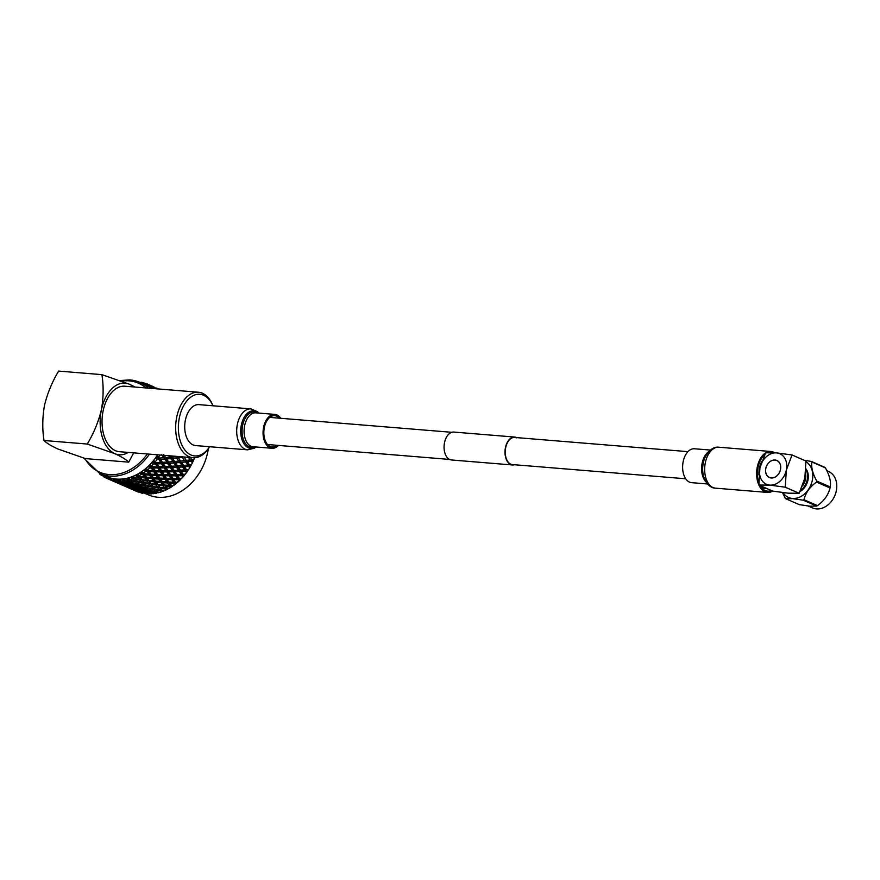 <?xml version="1.0" encoding="UTF-8"?>
<svg xmlns="http://www.w3.org/2000/svg" width="880" height="880" viewBox="0 0 880 880"><rect width="100%" height="100%" fill="white"/><g stroke="black" fill="none" stroke-linecap="round" stroke-linejoin="round"><path stroke-width="1.32" d="M516.329 437.877A13.607 8.272 94.7 0 0 514.668 437.448A13.607 8.272 94.7 0 0 505.461 448.954A13.607 8.272 94.7 0 0 510.785 464.156A13.607 8.272 94.7 0 0 512.446 464.574L685.718 478.775M516.659 437.613A14.003 8.514 94.7 0 0 516.406 437.492A14.003 8.514 94.7 0 0 514.701 437.063L453.761 432.069A14.003 8.514 94.7 0 0 444.301 443.905A14.003 8.514 94.7 0 0 449.768 459.536A14.003 8.514 94.7 0 0 451.473 459.976L512.413 464.97A14.003 8.514 94.7 0 0 514.437 464.739M514.701 437.063A14.003 8.514 94.7 0 0 505.23 448.888A14.003 8.514 94.7 0 0 510.708 464.53A14.003 8.514 94.7 0 0 512.413 464.97M190.982 454.971A30.921 18.81 94.7 0 0 209.616 446.721L209.286 447.271A32.846 19.976 -85.3 0 1 193.072 457.721A32.846 19.976 -85.3 0 1 189.068 456.698A32.846 19.976 -85.3 0 1 176.22 420.002A32.846 19.976 -85.3 0 1 198.429 392.238A32.846 19.976 -85.3 0 1 202.433 393.261A32.846 19.976 -85.3 0 1 212.729 405.185L212.971 405.779A30.921 18.81 94.7 0 0 203.566 395.241A30.921 18.81 94.7 0 0 179.443 417.318A30.921 18.81 94.7 0 0 190.982 454.971M198.429 392.238L124.806 386.21A32.846 19.976 94.7 0 0 102.586 413.974A32.846 19.976 94.7 0 0 115.434 450.67A32.846 19.976 94.7 0 0 119.438 451.693L193.072 457.721M145.937 493.79L148.335 494.835A49.819 38.72 -66.4 0 0 158.125 497.288A49.819 38.72 -66.4 0 0 208.34 448.723M149.435 454.146A49.819 38.72 113.6 0 1 109.714 476.146A49.819 38.72 113.6 0 1 99.924 473.704L106.579 476.608A49.819 38.72 -66.4 0 0 116.38 479.061A49.819 38.72 -66.4 0 0 157.575 454.817M151.965 388.432A49.819 38.72 -66.4 0 0 146.443 385.297L139.788 382.382A49.819 38.72 113.6 0 1 148.5 388.146M116.952 480.92A51.348 39.908 -66.4 0 0 117.898 480.986L121.253 482.801L116.006 480.832A51.348 39.908 -66.4 0 0 116.952 480.92M137.39 481.492L135.916 479.567L140.591 480.26L142.076 482.262L137.39 481.492L134.343 477.609L133.782 479.226L135.256 481.118L130.57 480.249L128.777 477.862L128.535 479.765L129.789 479.05L129.096 480.612L130.548 482.295L125.862 481.217L124.201 478.852L123.838 480.634L125.224 479.897L124.388 481.393L125.862 482.856L121.187 481.569L119.669 479.237L119.196 480.887L117.601 479.204L117.898 480.986M120.604 481.019A51.348 39.908 -66.4 0 0 122.529 480.92L124.388 481.393M123.838 480.634L122.1 479.105L122.529 480.92M125.279 480.59A51.348 39.908 -66.4 0 0 127.226 480.227L129.096 480.612M128.535 479.765L126.665 478.39L127.226 480.227M129.976 479.534A51.348 39.908 -66.4 0 0 131.923 478.918L133.782 479.226M139.909 479.336L141.086 478.621L138.831 475.585L138.413 477.246L139.909 479.336L135.245 478.665L133.32 476.289L133.21 478.28L131.23 477.081L131.923 478.918M134.651 477.873A51.348 39.908 -66.4 0 0 136.565 477.015L138.413 477.246M144.463 476.971L145.508 476.333L143.176 473.022L142.923 474.683L144.463 476.971L139.843 476.498L137.775 474.144L137.808 476.212L135.729 475.2L136.565 477.015M139.238 475.629A51.348 39.908 -66.4 0 0 141.086 474.529L142.923 474.683M148.863 474.056L149.776 473.495L147.345 469.942L147.246 471.592L148.863 474.056L144.298 473.77L142.087 471.449L142.285 473.572L140.118 472.758L141.086 474.529M143.66 472.824A51.348 39.908 -66.4 0 0 145.442 471.515L147.246 471.592M153.032 470.635L153.835 470.173L151.283 466.378L151.338 467.995L153.032 470.635L148.555 470.514L146.212 468.248L146.564 470.404L144.331 469.788L145.442 471.515M147.895 469.502A51.348 39.908 -66.4 0 0 149.567 467.984L151.338 467.995M156.948 466.73L157.63 466.389L154.935 462.374L156.948 466.73L152.559 466.774L150.084 464.585L150.601 466.741L148.324 466.334L149.567 467.984M151.855 465.696A51.348 39.908 -66.4 0 0 153.417 463.991L155.144 463.947M160.534 462.418L161.117 462.187L158.246 457.996L160.534 462.418L156.266 462.594L153.659 460.493L154.352 462.638L152.042 462.429L153.417 463.991M155.518 461.461A51.348 39.908 -66.4 0 0 156.937 459.591L158.609 459.503M161.711 454.696L163.768 457.732L159.621 458.029L156.893 456.038L157.762 458.139L155.441 458.139L156.937 459.591M158.829 456.852A51.348 39.908 -66.4 0 0 159.984 455.015M155.188 388.696L155.166 388.696A51.348 39.908 -66.4 0 0 153.681 387.552L156.486 388.806M151.481 386.1A51.348 39.908 -66.4 0 0 149.864 385.198L154.979 387.519L151.481 386.1L150.172 387.167L152.471 386.881L151.866 388.278L153.681 387.552M150.931 385.638L147.488 384.087L146.311 385.176L148.566 384.692L148.126 386.023L149.864 385.198M147.488 384.087A51.348 39.908 -66.4 0 0 145.75 383.416L144.122 384.34L144.397 383.097L145.233 384.934M142.197 383.757L145.057 383.35L143.231 382.657L142.197 383.757M143.231 382.657A51.348 39.908 -66.4 0 0 141.416 382.25L140.25 382.591M140.844 382.624L138.71 381.942M184.635 469.909L180.422 470.151L178.475 467.214L182.644 466.928L184.635 469.909L188.529 469.645A51.348 39.908 -66.4 0 0 189.618 467.907L190.531 466.356A51.348 39.908 -66.4 0 0 190.564 466.279L191.433 464.695A51.348 39.908 -66.4 0 0 192.368 462.858L193.138 461.23A51.348 39.908 -66.4 0 0 193.171 461.153L193.897 459.503A51.348 39.908 -66.4 0 0 194.612 457.754M181.225 474.419L176.891 474.529L175.054 471.724L179.355 471.57L181.225 474.419L185.24 474.265A51.348 39.908 -66.4 0 0 186.461 472.648L187.495 471.196A51.348 39.908 -66.4 0 0 187.539 471.13L188.287 469.568M177.463 478.533L173.019 478.5L171.303 475.838L175.714 475.816L177.463 478.533L181.577 478.511A51.348 39.908 -66.4 0 0 182.93 477.037L184.074 475.706A51.348 39.908 -66.4 0 0 184.129 475.64L185.064 474.045M173.415 482.196L168.883 481.998L167.255 479.512L171.754 479.644L173.415 482.196L177.617 482.328A51.348 39.908 -66.4 0 0 179.069 481.019L180.312 479.82A51.348 39.908 -66.4 0 0 180.367 479.754L181.5 478.148M169.125 485.375L164.516 485.001L162.954 482.68L167.541 482.999L169.125 485.375L170.104 484.77L173.404 485.672A51.348 39.908 -66.4 0 0 174.944 484.528L176.264 483.483A51.348 39.908 -66.4 0 0 176.319 483.428L177.628 481.822M164.648 488.015L159.984 487.454L158.477 485.32L163.119 485.826L164.648 488.015L165.748 487.344L168.971 488.488A51.348 39.908 -66.4 0 0 170.577 487.542L171.963 486.651A51.348 39.908 -66.4 0 0 172.029 486.607L173.514 485.034M160.028 490.094L155.342 489.324L153.868 487.399L158.543 488.103L160.028 490.094L161.271 489.357L162.162 490.424L164.395 490.743A51.348 39.908 -66.4 0 0 166.056 490.006L166.914 488.928L167.486 489.291A51.348 39.908 -66.4 0 0 167.552 489.258L169.213 487.74M162.943 491.337L161.271 489.357L160.699 490.974L156.013 490.182L157.487 491.997L159.731 492.426A51.348 39.908 -66.4 0 0 161.403 491.887L162.415 490.798L162.866 491.359A51.348 39.908 -66.4 0 0 162.943 491.337L163.801 490.666M158.257 492.822L158.18 492.844A51.348 39.908 -66.4 0 0 158.257 492.822L159.049 492.294M155.342 491.579L150.645 490.6L149.182 488.884L153.879 489.786L155.342 491.579L156.717 490.798L156.013 492.371L151.316 491.359L152.779 492.965L155.023 493.493A51.348 39.908 -66.4 0 0 156.706 493.185L157.85 492.085M153.549 493.702L153.483 493.713A51.348 39.908 -66.4 0 0 153.549 493.702L154.242 493.317M150.645 492.448L145.948 491.26L144.474 489.764L149.171 490.875L150.645 492.448L152.141 491.645L151.316 493.141L146.63 491.92L150.348 493.944A51.348 39.908 -66.4 0 0 152.02 493.856L153.285 492.778M148.896 493.955L148.819 493.955A51.348 39.908 -66.4 0 0 148.896 493.955L149.446 493.691M145.981 492.701L141.317 491.304L139.821 490.006L144.496 491.337L145.981 492.701L147.62 491.887L146.663 493.295L142.01 491.865L145.75 493.768A51.348 39.908 -66.4 0 0 146.564 493.845A51.348 39.908 -66.4 0 0 147.378 493.911L148.786 492.866M139.194 490.633L133.034 487.949L139.194 490.633L140.91 489.83L139.898 491.183L141.427 492.327L135.256 489.632L139.898 491.183M130.229 486.717L124.058 484.022L130.229 486.717L131.934 485.914L130.922 487.267L132.451 488.411L126.291 485.716L130.922 487.267M158.719 388.982L156.497 388.014M152.207 386.144L152.988 386.485M156.992 388.85L155.232 387.948L157.905 388.916M175.296 456.269L177.496 456.445M175.571 456.654L171.567 457.05L170.764 455.895M168.685 455.73L169.719 457.226L165.638 457.578L163.559 454.531M172.744 461.648L168.597 461.945L166.573 458.953L170.676 458.612L173.228 461.56L169.642 457.226M163.768 457.732L162.558 455.224M166.683 462.077L162.47 462.319L160.534 459.382L164.692 459.096L167.222 461.912L164.252 457.633L165.638 457.578M172.535 458.447L176.561 458.062L178.695 461.142L174.625 461.494L172.535 458.447L169.136 455.763M178.695 461.142L175.978 456.709L171.567 457.05M178.376 457.875L182.325 457.446L184.547 460.57L180.532 460.966L178.376 457.875L175.681 456.302M193.897 459.503L192.06 459.723L190.443 457.512M187.99 456.775L190.278 459.932L186.351 460.372L184.118 457.248L185.394 457.094M163.273 466.576L158.939 466.697L157.113 463.892L161.403 463.727L163.273 466.576L163.9 466.29L161.117 462.187L162.47 462.319M160.534 459.382L156.893 456.038M166.573 458.953L164.252 457.633L164.692 459.096M169.521 466.334L165.242 466.51L163.35 463.639L167.585 463.419L169.521 466.334L170.093 466.114L167.222 461.912L168.597 461.945M168.344 457.347L170.17 457.204L170.676 458.612M175.659 465.993L171.457 466.235L169.499 463.298L173.668 463.012L176.187 465.828L173.228 461.56L174.625 461.494M178.145 456.5L175.978 456.709L176.561 458.062M181.72 465.564L177.562 465.861L175.56 462.869L179.652 462.539L182.204 465.476L179.135 461.12L180.532 460.966M184.547 460.57L182.325 457.446M187.671 465.058L183.59 465.41L181.5 462.363L185.537 461.978L188.111 465.047L184.954 460.625L186.351 460.372M184.118 457.248L183.425 456.929M190.278 459.932L188.639 457.358M192.357 462.385L190.652 460.064L192.06 459.723M191.433 464.695L189.519 464.882L187.352 461.802L191.312 461.362L192.368 462.858M159.511 470.701L155.078 470.657L153.351 468.006L157.762 467.984L159.511 470.701L160.259 470.294L157.63 466.389L158.939 466.697M157.113 463.892L153.659 460.493M163.35 463.639L161.117 462.187L161.403 463.727M165.924 470.646L161.535 470.69L159.753 467.962L164.109 467.863L165.924 470.646L166.606 470.305L163.9 466.29L165.242 466.51M169.499 463.298L167.222 461.912L167.585 463.419M172.249 470.503L167.915 470.613L166.089 467.808L170.379 467.643L172.249 470.503L172.876 470.206L170.093 466.114L171.457 466.235M175.56 462.869L173.228 461.56L173.668 463.012M178.486 470.25L174.207 470.426L172.326 467.555L176.55 467.335L178.486 470.25L179.069 470.03L176.187 465.828L177.562 465.861M181.5 462.363L179.135 461.12L179.652 462.539M186.67 471.933L182.204 465.476L183.59 465.41M187.352 461.802L184.954 460.625L185.537 461.978M189.706 467.302L188.111 465.047L189.519 464.882M193.094 461.164L190.652 460.064L191.312 461.362M186.549 469.788L184.525 466.796L188.628 466.455L189.618 467.907M155.463 474.364L150.931 474.166L149.303 471.68L153.802 471.812L155.463 474.364L156.321 473.858L153.835 470.173L155.078 470.657M153.351 468.006L150.084 464.585M159.753 467.962L157.63 466.389L157.762 467.984M162.019 474.551L157.52 474.43L155.848 471.856L160.303 471.911L162.019 474.551L162.811 474.089L160.259 470.294L161.535 470.69M166.089 467.808L163.9 466.29L164.109 467.863M168.487 474.617L164.054 474.584L162.327 471.922L166.738 471.9L168.487 474.617L169.224 474.21L166.606 470.305L167.915 470.613M172.326 467.555L170.093 466.114L170.379 467.643M174.9 474.573L170.5 474.606L168.729 471.878L173.085 471.779L174.9 474.573L175.582 474.221L172.876 470.206L174.207 470.426M178.475 467.214L176.187 465.828L176.55 467.335M183.26 476.212L179.069 470.03L180.422 470.151M184.525 466.796L182.204 465.476L182.644 466.928M190.476 466.29L188.111 465.047L188.628 466.455M183.183 474.353L181.302 471.482L185.537 471.251L186.461 472.648M151.173 477.543L146.575 477.158L145.013 474.848L149.589 475.156L151.173 477.543L152.152 476.938L149.776 473.495L150.931 474.166M149.303 471.68L146.212 468.248M155.848 471.856L153.835 470.173L153.802 471.812M157.839 477.972L153.263 477.686L151.668 475.288L156.211 475.508L157.839 477.972L158.752 477.422L156.321 473.858L157.52 474.43M162.327 471.922L160.259 470.294L160.303 471.911M164.439 478.28L159.907 478.082L158.279 475.596L162.778 475.728L164.439 478.28L165.286 477.774L162.811 474.089L164.054 474.584M168.729 471.878L166.606 470.305L166.738 471.9M170.984 478.467L166.496 478.346L164.824 475.772L169.279 475.827L170.984 478.467L171.776 478.005L169.224 474.21L170.5 474.606M175.054 471.724L172.876 470.206L173.085 471.779M179.531 480.106L175.582 474.221L176.891 474.529M181.302 471.482L179.069 470.03L179.355 471.57M187.451 471.13L185.174 469.755L185.537 471.251M179.476 478.533L177.705 475.794L182.061 475.706L182.93 477.037M146.696 480.183L142.043 479.611L140.536 477.488L145.167 477.994L146.696 480.183L147.796 479.501L145.508 476.333L146.575 477.158M145.013 474.848L142.087 471.449M151.668 475.288L149.776 473.495L149.589 475.156M153.439 480.887L148.808 480.414L147.279 478.192L151.888 478.599L153.439 480.887L154.484 480.249L152.152 476.938L153.263 477.686M158.279 475.596L156.321 473.858L156.211 475.508M160.149 481.459L155.551 481.085L153.989 478.764L158.565 479.083L160.149 481.459L161.117 480.854L158.752 477.422L159.907 478.082M164.824 475.772L162.811 474.089L162.778 475.728M166.804 481.888L162.239 481.602L160.644 479.204L165.187 479.424L166.804 481.888L167.728 481.338L165.286 477.774L166.496 478.346M171.303 475.838L169.224 474.21L169.279 475.827M175.527 483.549L171.776 478.005L173.019 478.5M177.705 475.794L175.582 474.221L175.714 475.816M184.03 475.64L181.852 474.133L182.061 475.706M175.472 482.273L173.8 479.688L178.255 479.754L179.069 481.019M142.076 482.262L143.319 481.525L142.043 479.611M140.536 477.488L137.775 474.144M147.279 478.192L145.508 476.333L145.167 477.994M148.885 483.252L144.21 482.581L142.725 480.557L147.389 481.162L148.885 483.252L150.062 482.548L148.808 480.414M153.989 478.764L152.152 476.938L151.888 478.599M155.661 484.099L151.019 483.538L149.501 481.404L154.143 481.91L155.661 484.099L156.772 483.417L154.484 480.249L155.551 481.085M160.644 479.204L158.752 477.422L158.565 479.083M162.415 484.803L157.784 484.33L156.255 482.119L160.864 482.515L162.415 484.803L163.46 484.165L161.117 480.854L162.239 481.602M167.255 479.512L165.286 477.774L165.187 479.424M171.303 486.497L167.728 481.338L168.883 481.998M173.8 479.688L171.776 478.005L171.754 479.644M180.279 479.754L178.2 478.126L178.255 479.754M171.215 485.529L169.62 483.12L174.163 483.34L174.944 484.528M135.256 481.118L136.554 480.359L135.927 481.954L137.39 483.736L132.693 482.768L131.23 481.052L135.927 481.954M135.916 479.567L133.32 476.289M142.725 480.557L141.086 478.621L140.591 480.26M146.377 485.408L144.892 483.483L149.567 484.187L151.052 486.178L146.377 485.408L144.21 482.581M149.501 481.404L147.796 479.501L147.389 481.162M151.052 486.178L152.284 485.441L151.019 483.538M156.255 482.119L154.484 480.249L154.143 481.91M157.861 487.168L153.186 486.497L151.701 484.473L156.354 485.078L157.861 487.168L159.027 486.464L157.784 484.33M162.954 482.68L161.117 480.854L160.864 482.515M166.914 488.928L164.516 485.001M169.62 483.12L167.728 481.338L167.541 482.999M176.22 483.428L174.273 481.69L174.163 483.34M166.76 488.257L165.231 486.035L169.84 486.442L170.577 487.542M138.061 482.339L142.758 483.142L144.232 485.034L139.535 484.165L137.423 481.492M130.548 482.295L131.989 481.503L131.219 483.043L132.693 484.616L127.996 483.428L126.533 481.921L131.219 483.043M131.23 481.052L130.68 480.271M137.39 483.736L138.765 482.966L138.061 484.528L139.535 486.211L134.827 485.133L133.364 483.527L138.061 484.528M144.232 485.034L145.541 484.275L144.903 485.87L146.366 487.663L141.669 486.684L140.206 484.968L144.903 485.87M144.892 483.483L143.319 481.525L142.758 483.142M151.701 484.473L150.062 482.548L149.567 484.187M155.342 489.324L153.186 486.497M158.477 485.32L156.772 483.417L156.354 485.078M162.844 491.315L159.984 487.454M165.231 486.035L163.46 484.165L163.119 485.826M171.93 486.596L170.104 484.77L169.84 486.442M162.162 490.424L160.677 488.4L165.33 488.994L166.056 490.006M147.037 486.266L151.723 487.058L153.208 488.95L148.511 488.081L146.41 485.419M125.862 482.856L127.435 482.053L126.544 483.505L128.029 484.869L123.376 483.461L121.869 482.174L126.544 483.505M126.533 481.921L126.126 481.283M132.693 484.616L134.2 483.813L133.364 485.309L134.838 486.783L130.163 485.485L128.678 484.088L133.364 485.309M133.364 483.527L132.88 482.801M139.535 486.211L140.965 485.419L140.195 486.959L141.658 488.532L136.983 487.344L135.509 485.848L140.195 486.959M140.206 484.968L139.645 484.187M146.366 487.663L147.741 486.882L147.037 488.444L148.5 490.127L143.803 489.049L142.34 487.443L147.037 488.444M153.208 488.95L154.506 488.191L153.879 489.786M153.868 487.399L152.284 485.441L151.723 487.058M160.677 488.4L159.027 486.464L158.543 488.103M167.453 489.247L165.748 487.344L165.33 488.994M160.699 490.974L161.403 491.887M121.253 482.801L122.958 481.987L121.946 483.351L123.475 484.495L117.315 481.8L121.946 483.351M119.196 480.887L120.703 480.139L119.746 481.547M128.029 484.869L129.668 484.055L128.722 485.463M128.678 484.088L128.337 483.516M134.838 486.783L136.411 485.969L135.52 487.421L137.005 488.785L132.352 487.377L130.845 486.09L135.52 487.421M135.509 485.848L135.091 485.199M141.658 488.532L143.165 487.729L142.329 489.225L143.814 490.699L139.139 489.401L137.654 488.004L142.329 489.225M142.34 487.443L141.856 486.728M148.5 490.127L149.941 489.335L149.171 490.875M149.182 488.884L148.621 488.103M156.013 490.182L155.375 489.335M156.013 492.371L156.706 493.185M116.006 480.832L115.214 479.006L114.653 480.513L116.281 479.776L115.214 481.074L117.37 481.844M123.475 484.495L124.212 484.154M137.005 488.785L138.644 487.971L137.687 489.379M137.654 488.004L137.313 487.432M143.814 490.699L145.387 489.885L144.496 491.337M144.474 489.764L144.067 489.115M151.316 491.359L150.832 490.644M158.147 492.8L157.597 492.019M151.316 493.141L152.02 493.856M119.581 483.34L125.741 486.035L119.46 483.087M112.926 480.81L107.316 478.588A51.348 39.908 -66.4 0 0 109.043 479.259L112.475 480.81M116.765 482.119L111.562 480.018L110.902 478.181L110.264 479.523L112.002 478.808L110.847 479.985M125.741 486.035L126.346 485.76M125.246 483.692L124.179 484.99M132.451 488.411L133.188 488.07M146.63 491.92L146.289 491.348M153.45 493.68L153.043 493.031M146.663 493.295L147.378 493.911M128.557 487.256L134.717 489.951L128.436 487.003M121.891 484.726L128.051 487.421L121.825 484.561M114.95 481.877L121.451 484.737L115.247 481.965M109.714 479.644L114.994 481.866M113.355 481.052L114.895 481.899M107.844 478.83L106.788 476.762L106.095 477.917L107.943 477.257L106.7 478.291L107.294 478.511M134.717 489.951L135.322 489.687M134.222 487.608L133.155 488.906M141.427 492.327L142.164 491.986M142.868 493.328A51.348 39.908 -66.4 0 1 141.295 492.976L137.533 491.183L143.44 492.965M130.867 488.642L137.027 491.337L130.79 488.477M124.256 485.958L130.416 488.653L124.223 485.881M118.69 483.56L123.97 485.782M122.331 484.968L123.871 485.815M143.198 491.524L142.131 492.833M138.545 492.14A51.348 39.908 -66.4 0 1 137.038 491.568L133.232 489.874L138.831 491.975M127.655 487.476L132.946 489.698M131.307 488.884L132.847 489.731M111.562 480.018A51.348 39.908 -66.4 0 0 113.377 480.425L115.214 481.074M99.55 473.539L99.616 473.99A51.348 39.908 -66.4 0 0 101.112 475.123L101.233 473.66L102.19 475.739L102.927 474.771L103.312 476.575A51.348 39.908 -66.4 0 0 104.94 477.477L106.7 478.291M101.112 475.123L102.256 475.717M140.69 382.723L140.096 382.283M149.27 384.857L149.303 386.485L148.566 384.692M106.095 477.917L104.973 475.915L104.94 477.477M110.264 479.523L108.977 477.598L109.043 479.259M114.653 480.513L113.201 478.698L113.377 480.425M152.471 386.881L153.098 388.619L153.23 386.958M102.19 475.739L103.07 475.453M133.21 478.28L134.343 477.609L135.245 478.665M137.808 476.212L138.831 475.585L139.843 476.498M142.285 473.572L143.176 473.022L144.298 473.77M146.564 470.404L148.555 470.514M150.601 466.741L152.559 466.774M154.352 462.638L156.266 462.594M157.762 458.139L159.621 458.029M191.136 464.794L186.329 465.179M193.556 459.756L177.397 461.263M133.639 386.936A35.948 21.857 94.7 0 0 129.437 384.241A35.948 21.857 94.7 0 0 101.387 409.904A35.948 21.857 94.7 0 0 114.807 453.662A35.948 21.857 94.7 0 0 128.282 452.419M101.904 374.638C103.686 386.034 103.51 397.793 101.387 409.904C98.439 421.883 93.731 433.268 87.274 444.048L44 440.506C42.218 429.055 42.394 417.296 44.517 405.24C47.476 393.206 52.184 381.821 58.63 371.085L101.904 374.638L129.437 384.241L135.234 387.068M87.274 444.048L114.807 453.662C121.572 456.753 126.214 459.591 128.733 462.154L85.459 458.601L57.926 448.998C51.139 445.885 46.497 443.058 44 440.506M133.683 452.859L128.733 462.154M775.016 460.075A9.24 7.183 113.6 0 1 776.831 460.526A9.24 7.183 113.6 0 1 780.142 470.745A9.24 7.183 113.6 0 1 771.254 477.917A9.24 7.183 113.6 0 1 769.439 477.466A9.24 7.183 113.6 0 1 766.128 467.247A9.24 7.183 113.6 0 1 775.016 460.075M808.192 506.022L812.548 507.936A19.91 15.477 -66.4 0 0 816.464 508.915A19.91 15.477 -66.4 0 0 835.615 493.449A19.91 15.477 -66.4 0 0 828.487 471.427L826.892 470.734M771.243 477.983A9.306 7.238 -66.4 0 0 780.186 470.756A9.306 7.238 -66.4 0 0 776.864 460.471A9.306 7.238 -66.4 0 0 775.027 460.009A9.306 7.238 -66.4 0 0 766.084 467.236A9.306 7.238 -66.4 0 0 769.417 477.521A9.306 7.238 -66.4 0 0 771.243 477.983M776.831 460.526L777.612 460.867A9.306 7.238 -66.4 0 0 777.535 460.834M785.796 498.751L799.271 504.636L809.897 506.187L816.651 506.055A22.869 17.776 -66.4 0 0 817.465 505.615C824.153 500.852 828.333 494.967 830.027 487.96A22.869 17.776 -66.4 0 0 830.236 486.959C831.149 481.723 829.543 475.354 825.418 467.885A22.869 17.776 -66.4 0 0 824.813 467.324L811.338 461.439A22.869 17.776 113.6 0 1 811.932 462C811.03 467.236 812.636 473.605 816.761 481.074A22.869 17.776 113.6 0 1 816.541 482.075C809.864 486.849 805.673 492.734 803.979 499.73A22.869 17.776 113.6 0 1 803.176 500.181L792.55 498.619L785.796 498.751A22.869 17.776 113.6 0 1 785.191 498.19L782.463 492.558M782.969 492.624A19.91 15.477 -66.4 0 0 792.484 498.443A19.91 15.477 -66.4 0 0 811.283 483.978A19.91 15.477 -66.4 0 0 805.959 461.725M804.166 460.262L811.338 461.439M799.986 491.59A14.443 11.22 -66.4 0 0 805.937 468.864M758.835 485.034L769.736 485.111A16.687 12.969 -66.4 0 0 786.335 470.074A16.687 12.969 -66.4 0 0 776.534 452.881L765.633 452.804L759.935 467.918L758.835 485.034L772.75 491.106L788.249 493.185L799.15 493.262L785.246 487.201L786.335 470.074L792.033 454.971L776.534 452.881A16.687 12.969 -66.4 0 0 759.935 467.918A16.687 12.969 -66.4 0 0 769.736 485.111L785.246 487.201M799.15 493.262L804.848 478.159L805.937 461.043L792.033 454.971M800.547 490.424A14.443 11.22 -66.4 0 0 805.904 469.601M802.461 486.024A13.156 10.23 -66.4 0 0 805.574 473.693M803.176 500.181L816.651 506.055M816.541 482.075L830.027 487.96M817.465 505.615L803.979 499.73M811.932 462L825.418 467.885M830.236 486.959L816.761 481.074M764.753 487.619A16.786 10.208 94.7 0 0 765.776 488.158A16.786 10.208 94.7 0 0 766.832 488.521M767.052 488.62L763.686 488.246A16.786 10.208 -85.3 0 1 762.729 487.916A16.786 10.208 -85.3 0 1 761.805 487.421M761.86 461.274A16.786 10.208 94.7 0 0 758.967 474.98M764.544 454.993A19.261 11.715 94.7 0 0 758.087 467.104A19.261 11.715 94.7 0 0 758.78 482.35M760.254 485.65A19.261 11.715 94.7 0 0 767.613 491.15A19.261 11.715 94.7 0 0 771.331 490.49M774.543 452.738A20.537 12.496 94.7 0 0 770.869 451.484A20.537 12.496 94.7 0 0 765.721 452.793M765.589 452.881A20.537 12.496 94.7 0 0 757.339 466.785A20.537 12.496 94.7 0 0 758.835 484.946M710.358 450.065L694.408 448.767A17.006 10.34 94.7 0 0 683.21 461.428A17.006 10.34 94.7 0 0 691.625 482.669L707.575 483.978M758.89 485.056A20.537 12.496 94.7 0 0 767.514 492.426A20.537 12.496 94.7 0 0 772.695 491.084M277.112 445.302A15.73 9.559 -85.3 0 1 272.162 447.018A15.73 9.559 -85.3 0 1 264.374 427.383A15.73 9.559 -85.3 0 1 274.725 415.668A15.73 9.559 -85.3 0 1 279.334 418.176M195.602 445.577A20.537 12.496 -85.3 0 1 185.427 419.936A20.537 12.496 -85.3 0 1 198.957 404.635L250.921 408.892A20.537 12.496 -85.3 0 0 237.402 424.193A20.537 12.496 -85.3 0 0 247.566 449.834L195.602 445.577M278.52 445.412A17.006 10.34 -85.3 0 1 272.052 448.294A17.006 10.34 -85.3 0 1 263.637 427.064A17.006 10.34 -85.3 0 1 274.835 414.392A17.006 10.34 -85.3 0 1 280.742 418.286M129.987 379.94A49.819 38.72 113.6 0 1 139.788 382.382L129.833 379.896L119.944 380.545M84.854 458.414A48.532 37.719 -66.4 0 0 109.241 474.584A48.532 37.719 -66.4 0 0 147.356 453.981M146.014 387.948A48.532 37.719 -66.4 0 0 128.986 380.853A48.532 37.719 -66.4 0 0 121.517 381.106M705.276 456.808A17.853 10.857 94.7 0 0 705.155 457.072L705.408 456.544C709.478 449.625 713.977 446.523 718.894 447.227A20.537 12.496 94.7 0 0 705.364 462.528A20.537 12.496 94.7 0 0 715.539 488.169L767.514 492.426M705.408 456.544A18.854 11.473 94.7 0 0 703.329 462.704A18.854 11.473 94.7 0 0 703.747 476.784C706.64 484.264 710.578 488.059 715.539 488.169M705.155 457.072A17.853 10.857 94.7 0 0 703.186 462.902A17.853 10.857 94.7 0 0 703.582 476.223A17.853 10.857 94.7 0 0 703.67 476.498M708.609 451.737A17.006 10.34 94.7 0 0 702.174 462.99A17.006 10.34 94.7 0 0 706.123 482.042M255.805 446.963A18.854 11.473 -85.3 0 1 243.991 443.828A18.854 11.473 -85.3 0 1 241.373 424.864A18.854 11.473 -85.3 0 1 258.577 413.061M254.87 446.886A17.853 10.857 -85.3 0 1 242.682 425.172A17.853 10.857 -85.3 0 1 257.653 412.984M272.052 448.294L253.088 446.743A17.006 10.34 -85.3 0 1 244.673 425.513A17.006 10.34 -85.3 0 1 255.871 412.841L274.835 414.392M449.515 459.426L267.553 444.521M687.94 451.649L514.668 437.448M451.737 432.3L269.775 417.395M114.004 481.525L111.122 480.26M122.98 485.441L120.098 484.176M131.956 489.357L129.063 488.092M83.787 458.084L99.924 473.704M770.22 477.807L769.439 477.466M718.894 447.227L770.869 451.484M703.582 476.223L703.747 476.784M256.113 446.996L254.408 448.184L247.566 449.834M258.885 413.083L257.4 411.642L250.921 408.892"/></g></svg>
